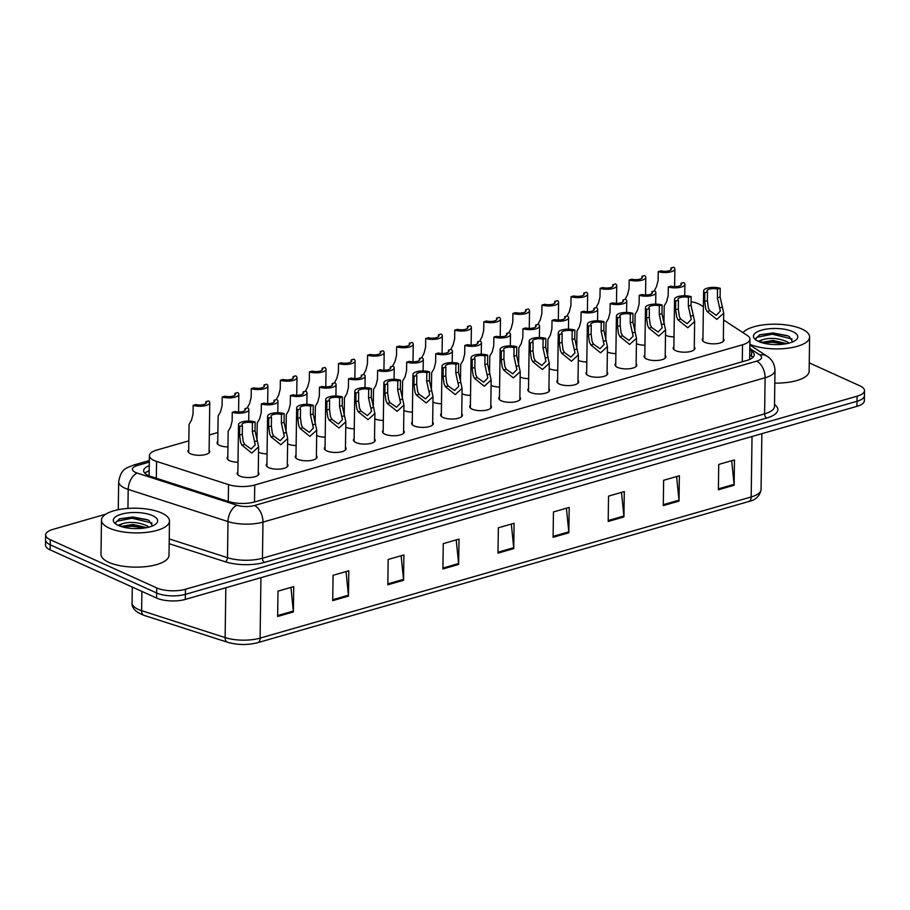 <?xml version="1.0" encoding="UTF-8"?>
<svg xmlns="http://www.w3.org/2000/svg" width="910" height="910" viewBox="0 0 910 910"><rect width="100%" height="100%" fill="white"/><g stroke="black" fill="none" stroke-linecap="round" stroke-linejoin="round"><path stroke-width="1.36" d="M694.284 347.006A10.886 3.958 -179.2 0 1 694.944 348.382A10.886 3.958 -179.2 0 1 687.71 351.999A10.886 3.958 -179.2 0 1 675.664 350.646A10.886 3.958 -179.2 0 1 673.184 348.086A10.886 3.958 -179.2 0 1 673.878 346.721M665.21 355.355A10.886 3.958 -179.2 0 1 665.881 356.743A10.886 3.958 -179.2 0 1 658.647 360.36A10.886 3.958 -179.2 0 1 646.601 359.006A10.886 3.958 -179.2 0 1 644.109 356.436A10.886 3.958 -179.2 0 1 644.815 355.071M636.147 363.716A10.886 3.958 -179.2 0 1 636.807 365.103A10.886 3.958 -179.2 0 1 629.583 368.721A10.886 3.958 -179.2 0 1 617.526 367.367A10.886 3.958 -179.2 0 1 615.046 364.796A10.886 3.958 -179.2 0 1 615.74 363.431M607.084 372.076A10.886 3.958 -179.2 0 1 607.743 373.453A10.886 3.958 -179.2 0 1 600.509 377.07A10.886 3.958 -179.2 0 1 588.463 375.716A10.886 3.958 -179.2 0 1 585.972 373.157A10.886 3.958 -179.2 0 1 586.677 371.792M578.009 380.425A10.886 3.958 -179.2 0 1 578.669 381.813A10.886 3.958 -179.2 0 1 571.446 385.43A10.886 3.958 -179.2 0 1 559.4 384.077A10.886 3.958 -179.2 0 1 556.909 381.506A10.886 3.958 -179.2 0 1 557.602 380.141M548.946 388.786A10.886 3.958 -179.2 0 1 549.606 390.174A10.886 3.958 -179.2 0 1 542.371 393.78A10.886 3.958 -179.2 0 1 530.325 392.426A10.886 3.958 -179.2 0 1 527.846 389.867A10.886 3.958 -179.2 0 1 528.539 388.502M519.872 397.135A10.886 3.958 -179.2 0 1 520.531 398.523A10.886 3.958 -179.2 0 1 513.308 402.14A10.886 3.958 -179.2 0 1 501.262 400.787A10.886 3.958 -179.2 0 1 498.771 398.216A10.886 3.958 -179.2 0 1 499.476 396.851M490.808 405.496A10.886 3.958 -179.2 0 1 491.468 406.884A10.886 3.958 -179.2 0 1 484.234 410.501A10.886 3.958 -179.2 0 1 472.188 409.147A10.886 3.958 -179.2 0 1 469.708 406.577A10.886 3.958 -179.2 0 1 470.402 405.212M461.734 413.857A10.886 3.958 -179.2 0 1 462.394 415.233A10.886 3.958 -179.2 0 1 455.171 418.85A10.886 3.958 -179.2 0 1 443.125 417.497A10.886 3.958 -179.2 0 1 440.633 414.937A10.886 3.958 -179.2 0 1 441.339 413.572M432.671 422.206A10.886 3.958 -179.2 0 1 433.331 423.594A10.886 3.958 -179.2 0 1 426.096 427.211A10.886 3.958 -179.2 0 1 414.05 425.857A10.886 3.958 -179.2 0 1 411.57 423.286A10.886 3.958 -179.2 0 1 412.264 421.921M403.596 430.566A10.886 3.958 -179.2 0 1 404.256 431.954A10.886 3.958 -179.2 0 1 397.033 435.572A10.886 3.958 -179.2 0 1 384.987 434.207A10.886 3.958 -179.2 0 1 382.496 431.647A10.886 3.958 -179.2 0 1 383.201 430.282M374.533 438.927A10.886 3.958 -179.2 0 1 375.193 440.303A10.886 3.958 -179.2 0 1 367.959 443.921A10.886 3.958 -179.2 0 1 355.912 442.567A10.886 3.958 -179.2 0 1 353.433 440.008A10.886 3.958 -179.2 0 1 354.126 438.643M345.459 447.276A10.886 3.958 -179.2 0 1 346.118 448.664A10.886 3.958 -179.2 0 1 338.895 452.281A10.886 3.958 -179.2 0 1 326.849 450.928A10.886 3.958 -179.2 0 1 324.358 448.357A10.886 3.958 -179.2 0 1 325.063 446.992M316.396 455.637A10.886 3.958 -179.2 0 1 317.055 457.025A10.886 3.958 -179.2 0 1 309.821 460.631A10.886 3.958 -179.2 0 1 297.775 459.277A10.886 3.958 -179.2 0 1 295.295 456.718A10.886 3.958 -179.2 0 1 295.989 455.353M287.321 463.986A10.886 3.958 -179.2 0 1 287.992 465.374A10.886 3.958 -179.2 0 1 280.758 468.991A10.886 3.958 -179.2 0 1 268.712 467.638A10.886 3.958 -179.2 0 1 266.22 465.067A10.886 3.958 -179.2 0 1 266.926 463.702M258.258 472.347A10.886 3.958 -179.2 0 1 258.918 473.735A10.886 3.958 -179.2 0 1 251.695 477.352A10.886 3.958 -179.2 0 1 239.637 475.998A10.886 3.958 -179.2 0 1 237.157 473.427A10.886 3.958 -179.2 0 1 237.851 472.062M723.348 338.645A10.886 3.958 -179.2 0 1 724.007 340.033A10.886 3.958 -179.2 0 1 716.784 343.65A10.886 3.958 -179.2 0 1 704.738 342.296A10.886 3.958 -179.2 0 1 702.247 339.726A10.886 3.958 -179.2 0 1 702.952 338.361M644.951 345.243A10.886 3.958 -179.2 0 1 636.556 343.696A10.886 3.958 -179.2 0 1 636.431 343.639M615.877 353.592A10.886 3.958 -179.2 0 1 607.493 352.056A10.886 3.958 -179.2 0 1 607.357 351.999M586.813 361.952A10.886 3.958 -179.2 0 1 578.419 360.417A10.886 3.958 -179.2 0 1 578.294 360.349M557.75 370.313A10.886 3.958 -179.2 0 1 549.356 368.766A10.886 3.958 -179.2 0 1 549.219 368.709M528.676 378.662A10.886 3.958 -179.2 0 1 520.281 377.127A10.886 3.958 -179.2 0 1 520.156 377.07M499.613 387.023A10.886 3.958 -179.2 0 1 491.218 385.487A10.886 3.958 -179.2 0 1 491.082 385.419M470.538 395.384A10.886 3.958 -179.2 0 1 462.143 393.837A10.886 3.958 -179.2 0 1 462.018 393.78M441.475 403.733A10.886 3.958 -179.2 0 1 433.08 402.197A10.886 3.958 -179.2 0 1 432.944 402.14M412.401 412.093A10.886 3.958 -179.2 0 1 404.006 410.546A10.886 3.958 -179.2 0 1 403.881 410.49M383.337 420.443A10.886 3.958 -179.2 0 1 374.943 418.907A10.886 3.958 -179.2 0 1 374.806 418.85M354.263 428.803A10.886 3.958 -179.2 0 1 345.88 427.268A10.886 3.958 -179.2 0 1 345.743 427.2M325.2 437.164A10.886 3.958 -179.2 0 1 316.805 435.617A10.886 3.958 -179.2 0 1 316.68 435.56M296.125 445.513A10.886 3.958 -179.2 0 1 287.742 443.978A10.886 3.958 -179.2 0 1 287.606 443.921M267.062 453.874A10.886 3.958 -179.2 0 1 258.668 452.338A10.886 3.958 -179.2 0 1 258.542 452.27M237.988 462.235A10.886 3.958 -179.2 0 1 229.604 460.688A10.886 3.958 -179.2 0 1 227.113 458.128A10.886 3.958 -179.2 0 1 227.819 456.763M674.014 336.882A10.886 3.958 -179.2 0 1 665.631 335.346A10.886 3.958 -179.2 0 1 665.494 335.289M227.955 446.924A10.886 3.958 -179.2 0 1 219.56 445.388A10.886 3.958 -179.2 0 1 217.069 442.817A10.886 3.958 -179.2 0 1 217.774 441.452M209.107 450.097A10.886 3.958 -179.2 0 1 209.766 451.485A10.886 3.958 -179.2 0 1 202.532 455.102A10.886 3.958 -179.2 0 1 190.486 453.737A10.886 3.958 -179.2 0 1 188.006 451.178A10.886 3.958 -179.2 0 1 188.7 449.813M703.396 306.761L700.7 304.998A20.407 7.416 0.8 0 0 698.687 303.906A20.407 7.416 0.8 0 0 691.088 301.733M188.825 440.861L156.816 450.063A20.407 7.416 0.8 0 0 149.399 455.66A20.407 7.416 0.8 0 0 156.554 461.415L228.501 484.609A20.407 7.416 0.8 0 0 254.732 485.007L742.526 344.788A20.407 7.416 0.8 0 0 749.942 339.191A20.407 7.416 0.8 0 0 747.292 335.471L723.609 319.979M217.899 432.512L209.323 434.98M809.263 362.897L859.836 385.806A20.407 7.416 -179.2 0 1 864.5 390.606A20.407 7.416 -179.2 0 1 857.083 396.203L185.458 589.27A20.407 7.416 -179.2 0 1 156.736 587.917L50.3 539.732L50.232 544.806A20.407 7.416 -179.2 0 1 45.568 539.994A20.407 7.416 -179.2 0 0 50.232 544.806L156.668 592.99L50.232 544.806L50.164 549.879A20.407 7.416 -179.2 0 1 45.5 545.067L45.636 534.921A20.407 7.416 -179.2 0 1 53.064 529.336L105.799 514.173M185.458 589.27L185.39 594.344A20.407 7.416 -179.2 0 1 156.668 592.99A20.407 7.416 -179.2 0 0 185.39 594.344L857.004 401.276L185.39 594.344L185.321 599.406A20.407 7.416 -179.2 0 1 156.6 598.063L50.164 549.879M864.5 390.606L864.432 395.679A20.407 7.416 -179.2 0 1 857.004 401.276A20.407 7.416 -179.2 0 0 864.432 395.679L864.363 400.753A20.407 7.416 -179.2 0 1 856.936 406.338L185.321 599.406M387.819 584.8L388.172 559.457L403.915 554.941L403.551 580.284L387.819 584.8M332.719 600.645L333.071 575.302L348.814 570.775L348.462 596.118L332.719 600.645M277.63 616.48L277.982 591.136L293.725 586.609L293.373 611.952L277.63 616.48M553.098 537.287L553.451 511.943L569.194 507.427L568.841 532.771L553.098 537.287M608.187 521.453L608.54 496.109L624.283 491.582L623.93 516.925L608.187 521.453M663.288 505.619L663.64 480.275L679.372 475.748L679.019 501.091L663.288 505.619M718.377 489.773L718.729 464.43L734.472 459.914L734.12 485.257L718.377 489.773M442.908 568.966L443.261 543.623L459.004 539.095L458.651 564.439L442.908 568.966M497.998 553.132L498.35 527.789L514.093 523.261L513.74 548.605L497.998 553.132M511.318 524.058L513.706 547.695A5.437 3.242 74 0 1 513.74 548.605M456.217 539.892L458.606 563.54A5.437 3.242 74 0 1 458.651 564.439M731.685 460.71L734.074 484.347A5.437 3.242 74 0 1 734.12 485.257M676.596 476.544L678.985 500.182A5.437 3.242 74 0 1 679.019 501.091M621.507 492.378L623.885 516.027A5.437 3.242 74 0 1 623.93 516.925M566.407 508.224L568.795 531.861A5.437 3.242 74 0 1 568.841 532.771M290.938 587.405L293.327 611.054A5.437 3.242 74 0 1 293.373 611.952M346.039 571.571L348.416 595.208A5.437 3.242 74 0 1 348.462 596.118M401.128 555.737L403.517 579.374A5.437 3.242 74 0 1 403.551 580.284M50.3 539.732A20.407 7.416 -179.2 0 1 45.636 534.921M149.263 465.692A20.407 7.416 0.8 0 0 143.655 470.697A20.407 7.416 0.8 0 0 150.81 476.453L228.535 501.512A20.407 7.416 0.8 0 0 254.766 501.911L746.826 360.451A20.407 7.416 0.8 0 0 754.242 354.866A20.407 7.416 0.8 0 0 751.603 351.146L749.794 349.963M144.849 473.245A20.407 7.416 -179.2 0 1 149.183 470.766M749.726 355.025L751.535 356.208A20.407 7.416 -179.2 0 1 752.98 357.38M658.248 271.646L660.956 270.861A6.802 2.468 0.8 0 0 667.894 271.055A6.802 2.468 0.8 0 0 671.466 268.939A6.802 2.468 0.8 0 0 670.966 267.984L673.673 267.21A10.203 3.708 0.8 0 1 674.867 268.985A10.203 3.708 0.8 0 1 669.032 272.238A10.203 3.708 0.8 0 1 658.248 271.646L658.123 280.337L656.576 286.468L654.154 291.007M670.966 267.984L670.943 269.861M681.01 283.294L683.717 282.51A10.203 3.708 0.8 0 1 684.9 284.284A10.203 3.708 0.8 0 1 679.076 287.549A10.203 3.708 0.8 0 1 668.293 286.946L671 286.172A6.802 2.468 0.8 0 0 677.927 286.354A6.802 2.468 0.8 0 0 681.499 284.238A6.802 2.468 0.8 0 0 681.01 283.294L680.976 285.171M668.293 286.946L668.167 295.636L666.62 301.767L664.198 305.919L663.959 322.652M707.514 291.939L707.389 300.63L708.355 307.967L709.777 310.742L716.25 315.326L720.333 311.084L717.398 297.752L717.524 289.061A6.802 2.468 0.8 0 0 710.585 288.88A6.802 2.468 0.8 0 0 707.013 290.995A6.802 2.468 0.8 0 0 707.514 291.939L704.806 292.724L704.681 301.415L705.728 308.717L707.081 311.527L716.841 319.387L723.712 313.154L723.313 341.398M704.806 292.724A10.203 3.708 0.8 0 1 703.612 290.95A10.203 3.708 0.8 0 1 709.436 287.685A10.203 3.708 0.8 0 1 720.231 288.288L720.106 296.978L723.712 313.154M720.231 288.288L717.524 289.061M629.174 279.996L631.881 279.222A6.802 2.468 0.8 0 0 638.82 279.404A6.802 2.468 0.8 0 0 642.392 277.288A6.802 2.468 0.8 0 0 641.891 276.344L644.598 275.571A10.203 3.708 0.8 0 1 645.793 277.334A10.203 3.708 0.8 0 1 639.969 280.599A10.203 3.708 0.8 0 1 629.174 279.996L629.06 288.686L627.513 294.829L625.079 299.367M641.891 276.344L641.868 278.221M600.111 288.356L602.818 287.583A6.802 2.468 0.8 0 0 609.757 287.765A6.802 2.468 0.8 0 0 613.329 285.649A6.802 2.468 0.8 0 0 612.828 284.705L615.535 283.92A10.203 3.708 0.8 0 1 616.73 285.695A10.203 3.708 0.8 0 1 610.894 288.948A10.203 3.708 0.8 0 1 600.111 288.356L599.986 297.047L598.439 303.178L596.016 307.728M612.828 284.705L612.805 286.582M571.048 296.717L573.744 295.932A6.802 2.468 0.8 0 0 580.682 296.125A6.802 2.468 0.8 0 0 584.254 293.998A6.802 2.468 0.8 0 0 583.754 293.054L586.461 292.281A10.203 3.708 0.8 0 1 587.655 294.055A10.203 3.708 0.8 0 1 581.831 297.308A10.203 3.708 0.8 0 1 571.048 296.717L570.923 305.407L569.376 311.538L566.941 316.077M583.754 293.054L583.731 294.931M541.973 305.066L544.68 304.293A6.802 2.468 0.8 0 0 551.619 304.475A6.802 2.468 0.8 0 0 555.191 302.359A6.802 2.468 0.8 0 0 554.69 301.415L557.398 300.63A10.203 3.708 0.8 0 1 558.592 302.404A10.203 3.708 0.8 0 1 552.757 305.669A10.203 3.708 0.8 0 1 541.973 305.066L541.848 313.757L540.301 319.888L537.878 324.438M554.69 301.415L554.668 303.292M651.935 291.644L654.643 290.87A10.203 3.708 0.8 0 1 655.837 292.645A10.203 3.708 0.8 0 1 650.002 295.898A10.203 3.708 0.8 0 1 639.218 295.306L641.925 294.522A6.802 2.468 0.8 0 0 648.864 294.715A6.802 2.468 0.8 0 0 652.436 292.599A6.802 2.468 0.8 0 0 651.935 291.644L651.913 293.521M639.218 295.306L639.104 303.997L637.546 310.128L635.123 314.28L634.896 331.001M622.872 300.004L625.58 299.231A10.203 3.708 0.8 0 1 626.762 300.994A10.203 3.708 0.8 0 1 620.938 304.259A10.203 3.708 0.8 0 1 610.155 303.656L612.862 302.882A6.802 2.468 0.8 0 0 619.79 303.064A6.802 2.468 0.8 0 0 623.361 300.948A6.802 2.468 0.8 0 0 622.872 300.004L622.838 301.881M610.155 303.656L610.03 312.346L608.483 318.489L606.06 322.64L605.821 339.362M593.798 308.365L596.505 307.58A10.203 3.708 0.8 0 1 597.699 309.354A10.203 3.708 0.8 0 1 591.875 312.608A10.203 3.708 0.8 0 1 581.08 312.016L583.788 311.243A6.802 2.468 0.8 0 0 590.726 311.425A6.802 2.468 0.8 0 0 594.298 309.309A6.802 2.468 0.8 0 0 593.798 308.365L593.775 310.242M581.08 312.016L580.967 320.707L579.408 326.838L576.986 330.99L576.758 347.722M742.992 332.662A34.011 12.353 -179.2 0 1 768.802 324.358A34.011 12.353 -179.2 0 1 801.846 328.999A34.011 12.353 -179.2 0 1 809.616 337.018A34.011 12.353 -179.2 0 1 787.389 348.28A34.011 12.353 -179.2 0 1 749.874 344.298M789.095 343.104L787.355 341.876C778.744 338.156 770.52 337.417 762.682 339.658A15.379 5.585 -179.2 0 0 760.225 342.16M786.843 343.627L772.943 340.42L761.124 342.467M792.667 341.898L789.323 336.62L787.321 335.653L773.022 332.98L759.713 334.8L755.607 338.895L756.278 340.249M792.724 331.627A22.181 8.053 -179.2 0 1 795.988 339.965A22.181 8.053 -179.2 0 1 758.508 341.466A22.181 8.053 -179.2 0 1 755.152 339.396A22.181 8.053 -179.2 0 1 764.172 329.5A22.181 8.053 -179.2 0 1 792.724 331.627M758.098 341.273L762.682 339.658M809.616 337.018L809.138 371.235A34.011 12.353 -179.2 0 1 774.819 383.11M786.832 343.616L772.135 341.25L761.306 342.342M788.014 335.961L772.249 333.197L759.497 334.891M784.773 343.991L772.124 342.251L762.91 342.99M792.155 339.021L772.237 334.209L756.79 337.314L755.607 338.85M109.246 528.107A34.011 12.353 -179.2 0 1 101.476 520.088A34.011 12.353 -179.2 0 1 124.067 508.781A34.011 12.353 -179.2 0 1 161.718 513.024A34.011 12.353 -179.2 0 1 169.487 521.032A34.011 12.353 -179.2 0 1 146.897 532.339A34.011 12.353 -179.2 0 1 109.246 528.107M169.487 521.032L169.01 555.248A34.011 12.353 -179.2 0 1 146.419 566.555A34.011 12.353 -179.2 0 1 108.768 562.323A34.011 12.353 -179.2 0 1 100.999 554.304L101.476 520.088M148.967 527.117L147.215 525.9C138.604 522.169 130.38 521.43 122.543 523.671A15.379 5.585 -179.2 0 0 120.086 526.173M146.715 527.641L132.815 524.433L120.996 526.481M152.527 525.923L149.194 520.645L147.181 519.667L132.883 516.994L119.574 518.825L115.479 522.909L116.15 524.274M152.584 515.64A22.181 8.053 -179.2 0 1 155.86 523.989A22.181 8.053 -179.2 0 1 118.368 525.479A22.181 8.053 -179.2 0 1 115.013 523.421A22.181 8.053 -179.2 0 1 124.033 513.524A22.181 8.053 -179.2 0 1 152.584 515.64M117.959 525.286L122.543 523.671M146.692 527.629L132.007 525.263L121.166 526.367M147.886 519.974L132.121 517.221L119.358 518.905M144.644 528.005L131.984 526.276L122.77 527.015M152.027 523.045L132.098 518.222L116.651 521.328L115.468 522.875M512.91 313.427L515.617 312.642A6.802 2.468 0.8 0 0 522.545 312.835A6.802 2.468 0.8 0 0 526.116 310.72A6.802 2.468 0.8 0 0 525.627 309.764L528.323 308.99A10.203 3.708 0.8 0 1 529.518 310.765A10.203 3.708 0.8 0 1 523.694 314.018A10.203 3.708 0.8 0 1 512.91 313.427L512.785 322.117L511.238 328.248L508.804 332.798M525.627 309.764L525.593 311.652M483.836 321.776L486.543 321.002A6.802 2.468 0.8 0 0 493.482 321.196A6.802 2.468 0.8 0 0 497.053 319.069A6.802 2.468 0.8 0 0 496.553 318.125L499.26 317.351A10.203 3.708 0.8 0 1 500.454 319.114A10.203 3.708 0.8 0 1 494.619 322.379A10.203 3.708 0.8 0 1 483.836 321.776L483.71 330.466L482.163 336.609L479.741 341.148M496.553 318.125L496.53 320.001M454.772 330.137L457.48 329.363A6.802 2.468 0.8 0 0 464.407 329.545A6.802 2.468 0.8 0 0 467.979 327.429A6.802 2.468 0.8 0 0 467.49 326.485L470.197 325.7A10.203 3.708 0.8 0 1 471.38 327.475A10.203 3.708 0.8 0 1 465.556 330.739A10.203 3.708 0.8 0 1 454.772 330.137L454.647 338.827L453.1 344.958L450.666 349.508M467.49 326.485L467.456 328.362M564.735 316.714L567.442 315.941A10.203 3.708 0.8 0 1 568.625 317.715A10.203 3.708 0.8 0 1 562.801 320.968A10.203 3.708 0.8 0 1 552.017 320.377L554.725 319.592A6.802 2.468 0.8 0 0 561.652 319.785A6.802 2.468 0.8 0 0 565.235 317.658A6.802 2.468 0.8 0 0 564.735 316.714L564.712 318.591M552.017 320.377L551.892 329.067L550.345 335.198L547.922 339.35L547.683 356.072M535.66 325.075L538.367 324.29A10.203 3.708 0.8 0 1 539.562 326.064A10.203 3.708 0.8 0 1 533.738 329.329A10.203 3.708 0.8 0 1 522.943 328.726L525.65 327.953A6.802 2.468 0.8 0 0 532.589 328.135A6.802 2.468 0.8 0 0 536.161 326.019A6.802 2.468 0.8 0 0 535.66 325.075L535.637 326.952M522.943 328.726L522.829 337.417L521.271 343.548L518.848 347.711L518.62 364.432M506.597 333.424L509.304 332.65A10.203 3.708 0.8 0 1 510.499 334.425A10.203 3.708 0.8 0 1 504.663 337.678A10.203 3.708 0.8 0 1 493.88 337.087L496.587 336.302A6.802 2.468 0.8 0 0 503.526 336.495A6.802 2.468 0.8 0 0 507.097 334.379A6.802 2.468 0.8 0 0 506.597 333.424L506.574 335.312M493.88 337.087L493.755 345.777L492.208 351.908L489.785 356.06L489.557 372.781M425.698 338.497L428.405 337.712A6.802 2.468 0.8 0 0 435.344 337.906A6.802 2.468 0.8 0 0 438.916 335.79A6.802 2.468 0.8 0 0 438.415 334.834L441.123 334.061A10.203 3.708 0.8 0 1 442.317 335.836A10.203 3.708 0.8 0 1 436.482 339.089A10.203 3.708 0.8 0 1 425.698 338.497L425.584 347.188L424.026 353.319L421.603 357.858M438.415 334.834L438.392 336.711M396.635 346.846L399.342 346.073A6.802 2.468 0.8 0 0 406.269 346.255A6.802 2.468 0.8 0 0 409.841 344.139A6.802 2.468 0.8 0 0 409.352 343.195L412.059 342.422A10.203 3.708 0.8 0 1 413.242 344.185A10.203 3.708 0.8 0 1 407.418 347.449A10.203 3.708 0.8 0 1 396.635 346.846L396.51 355.537L394.963 361.679L392.528 366.218M409.352 343.195L409.318 345.072M367.56 355.207L370.268 354.434A6.802 2.468 0.8 0 0 377.206 354.616A6.802 2.468 0.8 0 0 380.778 352.5A6.802 2.468 0.8 0 0 380.278 351.556L382.985 350.771A10.203 3.708 0.8 0 1 384.179 352.545A10.203 3.708 0.8 0 1 378.344 355.799A10.203 3.708 0.8 0 1 367.56 355.207L367.447 363.898L365.888 370.029L363.465 374.579M380.278 351.556L380.255 353.433M338.497 363.568L341.204 362.783A6.802 2.468 0.8 0 0 348.132 362.976A6.802 2.468 0.8 0 0 351.715 360.849A6.802 2.468 0.8 0 0 351.214 359.905L353.922 359.132A10.203 3.708 0.8 0 1 355.105 360.906A10.203 3.708 0.8 0 1 349.281 364.159A10.203 3.708 0.8 0 1 338.497 363.568L338.372 372.258L336.825 378.389L334.391 382.928M351.214 359.905L351.18 361.782M309.423 371.917L312.13 371.143A6.802 2.468 0.8 0 0 319.069 371.325A6.802 2.468 0.8 0 0 322.64 369.21A6.802 2.468 0.8 0 0 322.14 368.266L324.847 367.481A10.203 3.708 0.8 0 1 326.042 369.255A10.203 3.708 0.8 0 1 320.218 372.52A10.203 3.708 0.8 0 1 309.423 371.917L309.309 380.608L307.751 386.739L305.328 391.289M322.14 368.266L322.117 370.142M477.522 341.785L480.23 341.011A10.203 3.708 0.8 0 1 481.424 342.774A10.203 3.708 0.8 0 1 475.6 346.039A10.203 3.708 0.8 0 1 464.805 345.436L467.512 344.662A6.802 2.468 0.8 0 0 474.451 344.856A6.802 2.468 0.8 0 0 478.023 342.729A6.802 2.468 0.8 0 0 477.522 341.785L477.5 343.661M464.805 345.436L464.691 354.126L463.144 360.269L460.722 364.421L460.483 381.142M448.459 350.145L451.167 349.36A10.203 3.708 0.8 0 1 452.361 351.135A10.203 3.708 0.8 0 1 446.526 354.399A10.203 3.708 0.8 0 1 435.742 353.797L438.449 353.023A6.802 2.468 0.8 0 0 445.388 353.205A6.802 2.468 0.8 0 0 448.96 351.089A6.802 2.468 0.8 0 0 448.459 350.145L448.437 352.022M435.742 353.797L435.617 362.487L434.07 368.618L431.647 372.77L431.42 389.503M419.396 358.495L422.092 357.721A10.203 3.708 0.8 0 1 423.286 359.495A10.203 3.708 0.8 0 1 417.462 362.749A10.203 3.708 0.8 0 1 406.679 362.157L409.375 361.372A6.802 2.468 0.8 0 0 416.314 361.566A6.802 2.468 0.8 0 0 419.885 359.45A6.802 2.468 0.8 0 0 419.396 358.495L419.362 360.371M406.679 362.157L406.554 370.848L405.007 376.979L402.584 381.131L402.345 397.852M390.322 366.855L393.029 366.082A10.203 3.708 0.8 0 1 394.223 367.845A10.203 3.708 0.8 0 1 388.388 371.109A10.203 3.708 0.8 0 1 377.604 370.507L380.312 369.733A6.802 2.468 0.8 0 0 387.25 369.915A6.802 2.468 0.8 0 0 390.822 367.799A6.802 2.468 0.8 0 0 390.322 366.855L390.299 368.732M377.604 370.507L377.479 379.197L375.932 385.339L373.51 389.491L373.282 406.213M361.259 375.216L363.954 374.431A10.203 3.708 0.8 0 1 365.149 376.205A10.203 3.708 0.8 0 1 359.325 379.459A10.203 3.708 0.8 0 1 348.541 378.867L351.249 378.094A6.802 2.468 0.8 0 0 358.176 378.276A6.802 2.468 0.8 0 0 361.748 376.16A6.802 2.468 0.8 0 0 361.259 375.216L361.224 377.093M348.541 378.867L348.416 387.558L346.869 393.689L344.446 397.841L344.208 414.573M280.36 380.278L283.067 379.493A6.802 2.468 0.8 0 0 290.006 379.686A6.802 2.468 0.8 0 0 293.577 377.57A6.802 2.468 0.8 0 0 293.077 376.615L295.784 375.841A10.203 3.708 0.8 0 1 296.978 377.616A10.203 3.708 0.8 0 1 291.143 380.869A10.203 3.708 0.8 0 1 280.36 380.278L280.235 388.968L278.688 395.099L276.265 399.649M293.077 376.615L293.054 378.503M251.285 388.627L253.992 387.853A6.802 2.468 0.8 0 0 260.931 388.047A6.802 2.468 0.8 0 0 264.503 385.92A6.802 2.468 0.8 0 0 264.002 384.975L266.71 384.202A10.203 3.708 0.8 0 1 267.904 385.965A10.203 3.708 0.8 0 1 262.08 389.23A10.203 3.708 0.8 0 1 251.285 388.627L251.171 397.317L249.613 403.46L247.19 407.998M264.002 384.975L263.98 386.852M222.222 396.988L224.929 396.214A6.802 2.468 0.8 0 0 231.868 396.396A6.802 2.468 0.8 0 0 235.44 394.28A6.802 2.468 0.8 0 0 234.939 393.336L237.646 392.551A10.203 3.708 0.8 0 1 238.841 394.326A10.203 3.708 0.8 0 1 233.005 397.59A10.203 3.708 0.8 0 1 222.222 396.988L222.097 405.678L220.55 411.809L218.127 415.961L217.729 444.205M234.939 393.336L234.917 395.213M193.159 405.348L195.855 404.563A6.802 2.468 0.8 0 0 202.793 404.757A6.802 2.468 0.8 0 0 206.365 402.629A6.802 2.468 0.8 0 0 205.865 401.685L208.572 400.912A10.203 3.708 0.8 0 1 209.766 402.686A10.203 3.708 0.8 0 1 203.942 405.94A10.203 3.708 0.8 0 1 193.159 405.348L193.034 414.039L191.487 420.17L189.064 424.322L188.666 452.566M205.865 401.685L205.842 403.562M332.184 383.565L334.891 382.791A10.203 3.708 0.8 0 1 336.086 384.566A10.203 3.708 0.8 0 1 330.25 387.819A10.203 3.708 0.8 0 1 319.467 387.228L322.174 386.443A6.802 2.468 0.8 0 0 329.113 386.636A6.802 2.468 0.8 0 0 332.685 384.509A6.802 2.468 0.8 0 0 332.184 383.565L332.161 385.442M319.467 387.228L319.342 395.918L317.795 402.049L315.372 406.201L315.144 422.923M303.121 391.926L305.828 391.141A10.203 3.708 0.8 0 1 307.011 392.915A10.203 3.708 0.8 0 1 301.187 396.18A10.203 3.708 0.8 0 1 290.404 395.577L293.111 394.803A6.802 2.468 0.8 0 0 300.038 394.986A6.802 2.468 0.8 0 0 303.61 392.87A6.802 2.468 0.8 0 0 303.121 391.926L303.087 393.802M290.404 395.577L290.279 404.267L288.732 410.399L286.309 414.562L286.07 431.283M274.046 400.275L276.754 399.501A10.203 3.708 0.8 0 1 277.948 401.276A10.203 3.708 0.8 0 1 272.113 404.529A10.203 3.708 0.8 0 1 261.329 403.938L264.036 403.153A6.802 2.468 0.8 0 0 270.975 403.346A6.802 2.468 0.8 0 0 274.547 401.23A6.802 2.468 0.8 0 0 274.046 400.275L274.024 402.163M261.329 403.938L261.215 412.628L259.657 418.759L257.234 422.911L257.007 439.632M244.983 408.635L247.691 407.862A10.203 3.708 0.8 0 1 248.874 409.625A10.203 3.708 0.8 0 1 243.05 412.89A10.203 3.708 0.8 0 1 232.266 412.287L234.973 411.513A6.802 2.468 0.8 0 0 241.901 411.707A6.802 2.468 0.8 0 0 245.472 409.58A6.802 2.468 0.8 0 0 244.983 408.635L244.949 410.512M232.266 412.287L232.141 420.977L230.594 427.12L228.171 431.272L227.773 459.504M678.439 300.3L678.325 308.99L679.281 316.316L680.703 319.103L687.175 323.676L691.27 319.433L688.335 306.113L688.449 297.422A6.802 2.468 0.8 0 0 681.522 297.229A6.802 2.468 0.8 0 0 677.939 299.356A6.802 2.468 0.8 0 0 678.439 300.3L675.732 301.074L675.618 309.764L676.665 317.078L678.007 319.876L687.778 327.748L694.637 321.514L694.25 349.759M675.732 301.074A10.203 3.708 0.8 0 1 674.549 299.299A10.203 3.708 0.8 0 1 680.373 296.046A10.203 3.708 0.8 0 1 691.156 296.637L691.031 305.328L694.637 321.514M691.156 296.637L688.449 297.422M649.376 308.649L649.251 317.34L650.218 324.677L651.64 327.464L658.112 332.036L662.196 327.793L659.261 314.462L659.386 305.771A6.802 2.468 0.8 0 0 652.447 305.589A6.802 2.468 0.8 0 0 648.875 307.705A6.802 2.468 0.8 0 0 649.376 308.649L646.669 309.434L646.544 318.125L647.59 325.427L648.944 328.237L658.704 336.097L665.574 329.875L665.176 358.108M646.669 309.434A10.203 3.708 0.8 0 1 645.474 307.66A10.203 3.708 0.8 0 1 651.298 304.406A10.203 3.708 0.8 0 1 662.093 304.998L661.968 313.688L665.574 329.875M662.093 304.998L659.386 305.771M620.302 317.01L620.188 325.7L621.143 333.037L622.565 335.813L629.038 340.397L633.133 336.154L630.198 322.822L630.312 314.132A6.802 2.468 0.8 0 0 623.384 313.95A6.802 2.468 0.8 0 0 619.812 316.066A6.802 2.468 0.8 0 0 620.302 317.01L617.594 317.783L617.481 326.474L618.527 333.788L619.869 336.586L629.64 344.458L636.499 338.224L636.113 366.468M617.594 317.783A10.203 3.708 0.8 0 1 616.411 316.02A10.203 3.708 0.8 0 1 622.235 312.756A10.203 3.708 0.8 0 1 633.019 313.358L632.905 322.049L636.499 338.224M633.019 313.358L630.312 314.132M591.238 325.37L591.113 334.061L592.08 341.387L593.502 344.173L599.974 348.746L604.058 344.503L601.123 331.183L601.248 322.493A6.802 2.468 0.8 0 0 594.31 322.299A6.802 2.468 0.8 0 0 590.738 324.415A6.802 2.468 0.8 0 0 591.238 325.37L588.531 326.144L588.406 334.834L589.452 342.149L590.806 344.947L600.566 352.818L607.436 346.585L607.038 374.818M588.531 326.144A10.203 3.708 0.8 0 1 587.337 324.37A10.203 3.708 0.8 0 1 593.172 321.116A10.203 3.708 0.8 0 1 603.956 321.708L603.831 330.398L607.436 346.585M603.956 321.708L601.248 322.493M562.164 333.72L562.05 342.41L563.006 349.747L564.428 352.534L570.9 357.107L574.995 352.864L572.06 339.532L572.174 330.842A6.802 2.468 0.8 0 0 565.246 330.66A6.802 2.468 0.8 0 0 561.675 332.776A6.802 2.468 0.8 0 0 562.164 333.72L559.457 334.505L559.343 343.195L560.389 350.498L561.732 353.308L571.503 361.168L578.362 354.934L577.975 383.178M559.457 334.505A10.203 3.708 0.8 0 1 558.274 332.73A10.203 3.708 0.8 0 1 564.098 329.465A10.203 3.708 0.8 0 1 574.881 330.068L574.767 338.759L578.362 354.934M574.881 330.068L572.174 330.842M533.101 342.08L532.976 350.771L533.942 358.108L535.364 360.883L541.837 365.456L545.92 361.224L542.986 347.893L543.111 339.202A6.802 2.468 0.8 0 0 536.172 339.009A6.802 2.468 0.8 0 0 532.6 341.136A6.802 2.468 0.8 0 0 533.101 342.08L530.393 342.854L530.268 351.544L531.315 358.858L532.668 361.657L542.428 369.528L549.299 363.295L548.901 391.539M530.393 342.854A10.203 3.708 0.8 0 1 529.199 341.091A10.203 3.708 0.8 0 1 535.034 337.826A10.203 3.708 0.8 0 1 545.818 338.429L545.693 347.12L549.299 363.295M545.818 338.429L543.111 339.202M504.026 350.441L503.912 359.132L504.868 366.457L506.301 369.244L512.762 373.817L516.857 369.574L513.923 356.254L514.036 347.563A6.802 2.468 0.8 0 0 507.109 347.37A6.802 2.468 0.8 0 0 503.537 349.486A6.802 2.468 0.8 0 0 504.026 350.441L501.319 351.214L501.205 359.905L502.252 367.208L503.594 370.017L513.365 377.889L520.224 371.655L519.837 399.888M501.319 351.214A10.203 3.708 0.8 0 1 500.136 349.44A10.203 3.708 0.8 0 1 505.96 346.187A10.203 3.708 0.8 0 1 516.743 346.778L516.63 355.469L520.224 371.655M516.743 346.778L514.036 347.563M474.963 358.79L474.838 367.481L475.805 374.818L477.227 377.593L483.699 382.177L487.794 377.934L484.848 364.603L484.973 355.912A6.802 2.468 0.8 0 0 478.034 355.73A6.802 2.468 0.8 0 0 474.463 357.846A6.802 2.468 0.8 0 0 474.963 358.79L472.256 359.575L472.131 368.266L473.177 375.568L474.531 378.378L484.291 386.238L491.161 380.005L490.763 408.249M472.256 359.575A10.203 3.708 0.8 0 1 471.061 357.801A10.203 3.708 0.8 0 1 476.897 354.536A10.203 3.708 0.8 0 1 487.68 355.139L487.555 363.829L491.161 380.005M487.68 355.139L484.973 355.912M445.889 367.151L445.775 375.841L446.73 383.167L448.164 385.954L454.625 390.526L458.72 386.284L455.785 372.963L455.91 364.273A6.802 2.468 0.8 0 0 448.971 364.08A6.802 2.468 0.8 0 0 445.399 366.207A6.802 2.468 0.8 0 0 445.889 367.151L443.193 367.924L443.068 376.615L444.114 383.929L445.456 386.727L455.227 394.599L462.098 388.365L461.7 416.609M443.193 367.924A10.203 3.708 0.8 0 1 441.998 366.15A10.203 3.708 0.8 0 1 447.822 362.897A10.203 3.708 0.8 0 1 458.606 363.488L458.492 372.179L462.098 388.365M458.606 363.488L455.91 364.273M416.825 375.5L416.7 384.191L417.667 391.527L419.089 394.314L425.561 398.887L429.656 394.644L426.71 381.313L426.835 372.622A6.802 2.468 0.8 0 0 419.897 372.44A6.802 2.468 0.8 0 0 416.325 374.556A6.802 2.468 0.8 0 0 416.825 375.5L414.118 376.285L413.993 384.975L415.04 392.278L416.393 395.088L426.153 402.948L433.024 396.726L432.625 424.959M414.118 376.285A10.203 3.708 0.8 0 1 412.924 374.51A10.203 3.708 0.8 0 1 418.759 371.257A10.203 3.708 0.8 0 1 429.543 371.849L429.418 380.539L433.024 396.726M429.543 371.849L426.835 372.622M387.762 383.861L387.637 392.551L388.604 399.888L390.026 402.664L396.498 407.248L400.582 403.005L397.647 389.673L397.772 380.983A6.802 2.468 0.8 0 0 390.834 380.801A6.802 2.468 0.8 0 0 387.262 382.917A6.802 2.468 0.8 0 0 387.762 383.861L385.055 384.634L384.93 393.325L385.976 400.639L387.319 403.437L397.09 411.309L403.96 405.075L403.562 433.319M385.055 384.634A10.203 3.708 0.8 0 1 383.861 382.871A10.203 3.708 0.8 0 1 389.685 379.607A10.203 3.708 0.8 0 1 400.48 380.209L400.354 388.9L403.96 405.075M400.48 380.209L397.772 380.983M358.688 392.221L358.563 400.912L359.53 408.237L360.951 411.024L367.424 415.597L371.519 411.354L368.573 398.034L368.698 389.343A6.802 2.468 0.8 0 0 361.759 389.15A6.802 2.468 0.8 0 0 358.187 391.266A6.802 2.468 0.8 0 0 358.688 392.221L355.981 392.995L355.867 401.685L356.902 409L358.256 411.798L368.015 419.669L374.886 413.436L374.488 441.668M355.981 392.995A10.203 3.708 0.8 0 1 354.786 391.22A10.203 3.708 0.8 0 1 360.622 387.967A10.203 3.708 0.8 0 1 371.405 388.559L371.28 397.249L374.886 413.436M371.405 388.559L368.698 389.343M329.625 400.571L329.5 409.261L330.466 416.598L331.888 419.373L338.361 423.958L342.444 419.715L339.51 406.383L339.635 397.693A6.802 2.468 0.8 0 0 332.696 397.511A6.802 2.468 0.8 0 0 329.124 399.626A6.802 2.468 0.8 0 0 329.625 400.571L326.917 401.355L326.792 410.046L327.839 417.349L329.192 420.158L338.952 428.018L345.823 421.785L345.425 450.029M326.917 401.355A10.203 3.708 0.8 0 1 325.723 399.581A10.203 3.708 0.8 0 1 331.547 396.316A10.203 3.708 0.8 0 1 342.342 396.919L342.217 405.61L345.823 421.785M342.342 396.919L339.635 397.693M300.55 408.931L300.425 417.622L301.392 424.959L302.814 427.734L309.286 432.307L313.381 428.075L310.447 414.744L310.56 406.053A6.802 2.468 0.8 0 0 303.633 405.86A6.802 2.468 0.8 0 0 300.05 407.987A6.802 2.468 0.8 0 0 300.55 408.931L297.843 409.705L297.729 418.395L298.776 425.709L300.118 428.508L309.889 436.379L316.748 430.146L316.361 458.39M297.843 409.705A10.203 3.708 0.8 0 1 296.649 407.942A10.203 3.708 0.8 0 1 302.484 404.677A10.203 3.708 0.8 0 1 313.267 405.28L313.142 413.97L316.748 430.146M313.267 405.28L310.56 406.053M271.487 417.292L271.362 425.982L272.329 433.308L273.751 436.095L280.223 440.667L284.307 436.425L281.372 423.104L281.497 414.414A6.802 2.468 0.8 0 0 274.558 414.221A6.802 2.468 0.8 0 0 270.987 416.336A6.802 2.468 0.8 0 0 271.487 417.292L268.78 418.065L268.655 426.756L269.701 434.059L271.055 436.868L280.815 444.74L287.685 438.506L287.287 466.739M268.78 418.065A10.203 3.708 0.8 0 1 267.586 416.291A10.203 3.708 0.8 0 1 273.409 413.038A10.203 3.708 0.8 0 1 284.204 413.629L284.079 422.32L287.685 438.506M284.204 413.629L281.497 414.414M242.413 425.641L242.299 434.332L243.254 441.668L244.676 444.444L251.149 449.028L255.244 444.785L252.309 431.454L252.423 422.763A6.802 2.468 0.8 0 0 245.495 422.581A6.802 2.468 0.8 0 0 241.923 424.697A6.802 2.468 0.8 0 0 242.413 425.641L239.705 426.426L239.592 435.116L240.638 442.419L241.98 445.229L251.751 453.089L258.611 446.855L258.224 475.1M239.705 426.426A10.203 3.708 0.8 0 1 238.522 424.651A10.203 3.708 0.8 0 1 244.346 421.387A10.203 3.708 0.8 0 1 255.13 421.99L255.016 430.68L258.611 446.855M255.13 421.99L252.423 422.763M149.149 473.814A6.802 2.468 0.8 0 0 149.126 474.792M149.172 471.698A20.407 12.171 -106 0 0 147.352 471.551M742.287 361.759L742.526 344.788M254.493 501.979L254.732 485.007M228.274 501.421L228.501 484.609M156.315 478.228L156.554 461.415M752.024 436.504L751.182 496.951A6.802 4.061 74 0 1 748.737 501.524L257.655 642.699A6.802 4.061 -106 0 0 260.101 638.115L751.182 496.951A27.209 9.885 0.8 0 0 761.078 489.489C759.873 496.018 755.755 500.034 748.737 501.524M257.655 642.699C247.531 645.236 237.464 645.088 227.454 642.232A6.802 4.095 -72.1 0 1 225.123 637.58A27.209 9.885 0.8 0 0 260.101 638.115L260.942 577.668M227.454 642.232L143.951 615.319A6.802 4.095 -72.1 0 1 141.619 610.667L225.123 637.58L225.828 587.769M143.951 615.319C135.624 612.168 131.666 608.051 132.087 602.989A27.209 9.885 0.8 0 0 141.619 610.667L141.892 591.398M856.936 406.338L857.083 396.203M156.6 598.063L156.736 587.917M498.009 552.211L513.706 547.695M553.109 536.377L568.795 531.861M608.198 520.531L623.885 516.027M663.299 504.697L678.985 500.182M718.388 488.863L734.074 484.347M442.92 568.045L458.606 563.54M387.831 583.89L403.517 579.374M332.73 599.724L348.416 595.208M277.641 615.558L293.327 611.054M149.308 462.087L137.387 465.51A13.604 4.937 0.8 0 0 135.556 472.449A13.604 4.937 0.8 0 0 137.217 473.086L236.998 505.243A13.604 4.937 0.8 0 0 254.481 505.516L756.619 361.156A13.604 4.937 0.8 0 0 759.804 354.957L749.817 348.416M756.619 361.156A13.604 8.11 74 0 1 765.094 377.752L764.593 413.868A27.209 9.885 0.8 0 0 774.49 406.417L774.99 370.302A27.209 9.885 -179.2 0 1 765.094 377.752L262.967 522.101A27.209 9.885 -179.2 0 1 227.989 521.566L128.208 489.409A27.209 9.885 -179.2 0 1 124.886 488.135A27.209 9.885 -179.2 0 1 118.664 481.72L118.277 509.702M127.935 508.428L128.208 489.409A13.604 8.179 -72.1 0 1 137.217 473.086M774.512 404.484A30.61 11.113 -179.2 0 1 766.709 418.02L264.582 562.369A30.61 11.113 -179.2 0 1 225.236 561.766L169.169 543.691M236.998 505.243A13.604 8.179 -72.1 0 0 227.989 521.566L227.489 557.682A27.209 9.885 0.8 0 0 262.455 558.217L764.593 413.868A3.401 2.025 -106 0 0 766.709 418.02M169.237 538.913L227.489 557.682A3.401 2.047 107.9 0 1 225.236 561.766M254.481 505.516A13.604 8.11 74 0 1 262.967 522.101L262.455 558.217A3.401 2.025 -106 0 0 264.582 562.369M759.804 354.957A13.604 11 -56.8 0 1 767.073 356.242L749.863 344.981M149.331 460.551L133.463 465.112A13.604 8.11 74 0 1 137.387 465.51M749.726 355.127L752.559 356.982M751.535 356.208L751.603 351.146M722.529 307.079L719.833 307.853M709.777 310.742L707.081 311.527M707.389 300.63L704.681 301.415M720.106 296.978L717.398 297.752M693.465 315.44L690.758 316.214M680.703 319.103L678.007 319.876M678.325 308.99L675.618 309.764M691.031 305.328L688.335 306.113M664.391 323.789L661.695 324.563M651.64 327.464L648.944 328.237M649.251 317.34L646.544 318.125M661.968 313.688L659.261 314.462M635.328 332.15L632.621 332.923M622.565 335.813L619.869 336.586M620.188 325.7L617.481 326.474M632.905 322.049L630.198 322.822M606.253 340.511L603.558 341.284M593.502 344.173L590.806 344.947M591.113 334.061L588.406 334.834M603.831 330.398L601.123 331.183M577.19 348.86L574.494 349.633M564.428 352.534L561.732 353.308M562.05 342.41L559.343 343.195M574.767 338.759L572.06 339.532M548.116 357.221L545.42 357.994M535.364 360.883L532.668 361.657M532.976 350.771L530.268 351.544M545.693 347.12L542.986 347.893M519.053 365.57L516.357 366.355M506.301 369.244L503.594 370.017M503.912 359.132L501.205 359.905M516.63 355.469L513.923 356.254M489.978 373.93L487.282 374.704M477.227 377.593L474.531 378.378M474.838 367.481L472.131 368.266M487.555 363.829L484.848 364.603M460.915 382.291L458.219 383.064M448.164 385.954L445.456 386.727M445.775 375.841L443.068 376.615M458.492 372.179L455.785 372.963M431.84 390.64L429.145 391.414M419.089 394.314L416.393 395.088M416.7 384.191L413.993 384.975M429.418 380.539L426.71 381.313M402.777 399.001L400.082 399.774M390.026 402.664L387.319 403.437M387.637 392.551L384.93 393.325M400.354 388.9L397.647 389.673M373.714 407.361L371.007 408.135M360.951 411.024L358.256 411.798M358.563 400.912L355.867 401.685M371.28 397.249L368.573 398.034M344.64 415.711L341.944 416.484M331.888 419.373L329.192 420.158M329.5 409.261L326.792 410.046M342.217 405.61L339.51 406.383M315.577 424.071L312.869 424.845M302.814 427.734L300.118 428.508M300.425 417.622L297.729 418.395M313.142 413.97L310.447 414.744M286.502 432.421L283.806 433.205M273.751 436.095L271.055 436.868M271.362 425.982L268.655 426.756M284.079 422.32L281.372 423.104M257.439 440.781L254.732 441.555M244.676 444.444L241.98 445.229M242.299 434.332L239.592 435.116M255.016 430.68L252.309 431.454M750.682 358.972L749.681 358.312M749.658 359.45L749.942 339.191M149.115 475.85L149.399 455.66M132.087 602.989L132.303 587.064M761.078 489.489L761.852 433.672M774.99 370.302C774.603 363.943 771.964 359.257 767.073 356.242M133.463 465.112C127.252 468.115 121.223 467.638 118.664 481.72M674.867 268.985L674.617 286.616M684.9 284.284L684.741 295.739M703.612 290.95L702.907 341.113M645.793 277.334L645.543 294.965M616.73 285.695L616.48 303.326M587.655 294.055L587.416 311.686M558.592 302.404L558.342 320.036M655.837 292.645L655.678 304.099M626.762 300.994L626.603 312.448M597.699 309.354L597.54 320.809M529.518 310.765L529.279 328.396M500.454 319.114L500.204 336.745M471.38 327.475L471.141 345.106M568.625 317.715L568.466 329.17M539.562 326.064L539.402 337.519M510.499 334.425L510.328 345.88M442.317 335.836L442.067 353.467M413.242 344.185L413.003 361.816M384.179 352.545L383.929 370.177M355.105 360.906L354.866 378.537M326.042 369.255L325.791 386.887M481.424 342.774L481.265 354.229M452.361 351.135L452.202 362.589M423.286 359.495L423.127 370.95M394.223 367.845L394.064 379.299M365.149 376.205L364.99 387.66M296.978 377.616L296.728 395.247M267.904 385.965L267.654 403.596M238.841 394.326L238.591 411.957M209.766 402.686L209.072 452.85M336.086 384.566L335.926 396.021M307.011 392.915L306.852 404.37M277.948 401.276L277.789 412.73M248.874 409.625L248.714 421.08M674.549 299.299L673.844 349.474M645.474 307.66L644.769 357.823M616.411 316.02L615.706 366.184M587.337 324.37L586.643 374.533M558.274 332.73L557.568 382.894M529.199 341.091L528.505 391.254M500.136 349.44L499.431 399.604M471.061 357.801L470.368 407.964M441.998 366.15L441.293 416.314M412.924 374.51L412.23 424.674M383.861 382.871L383.155 433.035M354.786 391.22L354.092 441.384M325.723 399.581L325.018 449.745M296.649 407.942L295.955 458.105M267.586 416.291L266.88 466.455M238.522 424.651L237.817 474.815"/></g></svg>
